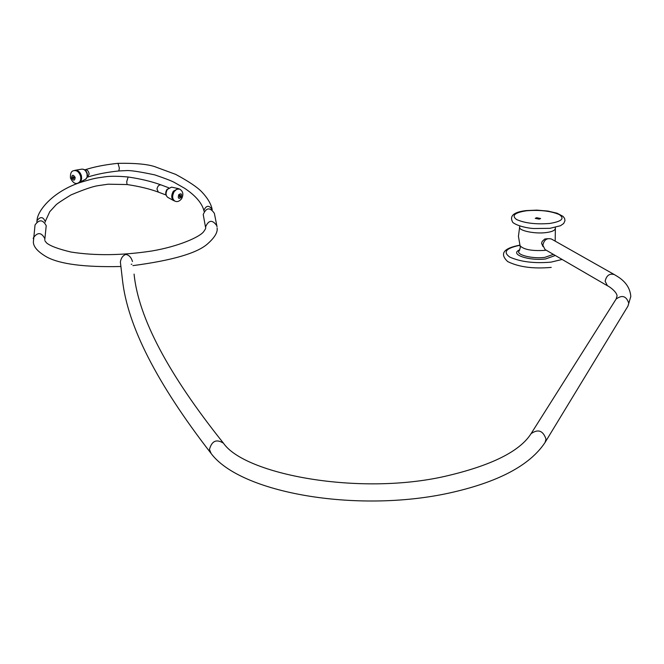 <?xml version="1.0" encoding="UTF-8"?>
<svg xmlns="http://www.w3.org/2000/svg" width="664" height="664" viewBox="0 0 664 664"><rect width="100%" height="100%" fill="white"/><g stroke="black" fill="none" stroke-linecap="round" stroke-linejoin="round"><path stroke-width="1" d="M547.592 238.708L544.795 239.007L542.173 241.414L541.567 243.29L543.003 246.568M536.653 217.726L535.242 218.348L539.209 219.137L540.62 218.539L536.653 217.726M120.441 262.819L120.375 261.931C121.08 257.997 122.898 255.491 125.845 254.42C129.115 255.092 131.323 257.466 132.476 261.541M217.037 226.806L214.364 213.327C209.998 207.068 206.288 207.45 203.234 214.472L203.45 215.659M34.935 225.785L35.043 224.947C39.176 219.253 42.903 219.51 46.214 225.702L44.837 239.206M542.861 245.24C544.048 239.812 546.937 237.753 551.518 239.065L614.341 274.589C609.535 273.236 606.473 275.444 605.145 281.204L607.402 285.744L545.069 249.548L542.861 245.24M125.845 254.42L126.592 254.171L125.845 254.42M72.65 177.811L73.696 178.699L74.086 177.603L73.04 176.715L72.65 177.811M81.44 175.885C80.195 172.084 78.161 170.208 75.331 170.25L74.019 170.64C76.949 170.233 79.132 172.076 80.551 176.176C81.191 179.612 80.377 181.878 78.111 182.998L79.771 182.326L81.025 180.898L81.647 178.774L81.44 175.885M179.471 195.531L179.579 197.059L180.434 196.66L180.317 195.125L179.471 195.531M179.529 189.041L178.226 188.576L173.329 191.215C171.138 195.357 171.246 198.478 173.636 200.578L174.922 201.109C172.167 199.2 171.943 196.013 174.225 191.547L176.724 189.265L179.529 189.041C183.073 191.141 183.77 194.361 181.637 198.685C179.446 201.383 177.205 202.196 174.922 201.109L175.022 201.142M546.157 250.179L544.663 250.394C531.756 251.108 523.547 249.548 520.045 245.705L518.435 236.309L519.68 226.822C517.596 230.483 534.628 234.151 546.065 232.591C552.216 231.811 555.32 230.325 555.37 228.117L555.328 227.453M519.256 250.71L519.206 250.776C515.239 254.744 532.578 259.068 544.729 257.391L553.386 254.378M519.779 249.822C508.649 254.304 529.357 261.143 545.617 258.943L555.303 255.491M519.912 245.306C506.018 248.128 502.665 252.063 509.844 257.109C520.559 261.882 534.279 263.558 551.012 262.131L562.134 259.458M519.505 250.345L518.484 250.511M549.684 223.461C561.752 221.486 564.948 218.522 559.279 214.572C550.854 210.994 539.965 209.724 526.594 210.762C514.65 212.613 511.297 215.534 516.542 219.51C524.842 223.204 535.889 224.523 549.684 223.461M33.266 238.683L33.374 237.82C37.607 232.01 41.417 232.259 44.812 238.583L44.779 239.828M216.904 225.86C212.438 219.477 208.637 219.867 205.508 227.038L205.566 227.378C206.122 227.744 205.433 229.254 203.491 231.894C199.432 237.006 179.106 246.344 151.807 251C122.101 255.499 95.143 255.847 70.94 252.029C58.183 248.967 50.041 245.912 46.505 242.858L44.895 240.75M616.109 299.057C622.176 294.625 626.401 296.036 628.766 303.29L627.912 306.17L545.061 442.456L546.015 439.128C543.077 430.571 538.097 428.753 531.051 433.692L616.109 299.057L617.072 295.97C616.956 292.475 610.714 287.263 607.402 285.744M134.07 274.099C138.477 317.79 168.282 374.164 223.486 443.212C216.464 438.779 211.791 440.879 209.45 449.495L211.119 453.446M165.958 194.975L158.356 192.112L156.97 189.024C157.658 186.011 159.028 184.65 161.086 184.932L168.648 187.746M158.356 192.112C149.682 188.883 139.241 186.36 127.04 184.542L126.716 181.712L128.127 176.998C118.225 176.084 110.506 176.026 104.987 176.823C96.131 178.226 96.454 177.512 80.037 182.55C52.763 191.655 37.259 210.762 37.01 220.647L36.927 221.261M45.293 222.133L45.326 221.817C43.251 216.663 40.479 216.273 37.01 220.647L36.835 222.025M75.173 177.446C73.181 174.383 71.978 174.557 71.571 177.96C73.563 181.031 74.758 180.857 75.173 177.446M79.398 182.534L86.204 178.857L87.142 176.84L87.042 173.91C85.996 170.69 84.27 169.096 81.863 169.137C84.552 169.088 86.37 170.631 87.316 173.769L87.258 177.139L85.374 179.512M84.768 169.859L85.1 169.752C87.241 169.577 88.594 171.013 89.159 174.034L87.54 177.122C96.155 174.3 106.589 172.242 118.823 170.947L126.509 170.59C130.418 170.291 139.847 171.727 154.795 174.889C165.178 178.433 171.669 180.94 174.275 182.392L184.567 188.252C195.457 195.498 201.906 202.976 203.931 210.671L204.055 211.335M85.1 169.752C94.354 166.78 105.327 164.639 118.009 163.327L119.362 168.1L118.823 170.947M212.231 209.766L212.206 209.641C209.044 204.993 206.28 205.234 203.906 210.347L203.931 210.671M181.147 197.498C182.16 193.913 181.355 192.975 178.749 194.685C177.744 198.27 178.541 199.217 181.147 197.498M167.677 197.308C165.319 195.042 165.112 192.394 167.037 189.364L171.561 187.132L167.403 189.364C165.543 192.875 165.635 195.523 167.677 197.308L173.636 200.578M519.821 226.026L519.68 226.822M555.37 228.117L555.195 241.14M520.045 245.705L520.294 247.73L519.206 250.776M551.236 267.393C533.325 268.995 518.816 267.061 507.703 261.583C499.378 253.714 503.428 248.236 519.862 245.149M549.999 228.316L533.848 228.532C528.054 228.258 517.63 226.158 512.865 222.506C509.08 216.066 513.488 212.09 526.087 210.588L536.861 210.131L547.85 211.052L557.104 213.219L563.047 216.373L564.558 218.348L564.989 220.614L563.694 223.486L560.482 225.727L549.999 228.316M132.908 265.625C172.35 260.421 197.266 253.142 207.649 243.796C214.688 237.538 217.842 232.275 217.103 227.993M120.74 266.513C84.361 267.335 59.602 264.106 46.455 256.827C37.848 251.789 33.482 246.875 33.358 242.094L35.043 224.947M627.978 306.062L630.8 296.526C630.186 288.259 625.696 281.553 617.337 276.407L614.341 274.589M223.486 443.212C244.825 474.428 358.668 495.917 444.78 476.379C490.978 465.73 519.738 451.503 531.051 433.692M120.375 261.931L122.491 280.142C127.554 325.875 156.903 383.402 210.546 452.732C239.53 493.194 356.776 513.156 448.607 493.178C497.709 482.421 529.864 465.514 545.061 442.456M131.223 264.264L131.87 264.206M203.25 214.704L205.533 227.279M161.028 184.916C151.724 181.504 140.76 178.865 128.127 176.998M127.04 184.542L108.116 184.202L97.865 185.696C92.811 186.451 83.847 189.53 70.957 194.934C61.594 200.669 56.515 204.089 55.735 205.184L49.792 211.658L45.418 221.129M74.019 170.64C71.388 170.855 70.201 173.312 70.459 177.993C72.808 182.733 75.356 184.401 78.111 182.998M81.863 169.137L75.331 170.25M118.009 163.327C136.834 163.029 149.79 164.406 156.887 167.452L175.694 174.383C188.427 181.264 197.025 186.999 201.491 191.581C207.375 197.731 210.911 203.574 212.098 209.11M171.561 187.132L178.226 188.576"/></g></svg>
